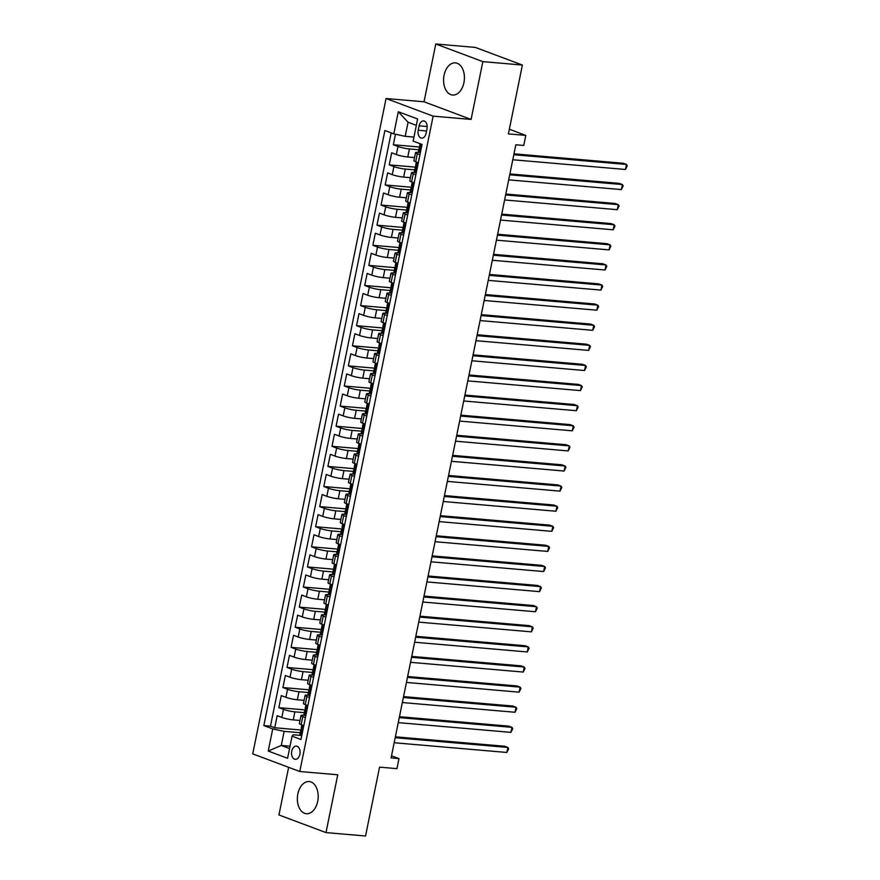 <?xml version="1.0" encoding="UTF-8"?>
<svg xmlns="http://www.w3.org/2000/svg" width="880" height="880" viewBox="0 0 880 880"><rect width="100%" height="100%" fill="white"/><g stroke="black" fill="none" stroke-linecap="round" stroke-linejoin="round"><path stroke-width="1.32" d="M317.702 801.35A16.148 10.373 -85.1 0 0 309.177 781.55A16.148 10.373 -85.1 0 0 297.858 793.914A16.148 10.373 -85.1 0 0 306.394 813.725A16.148 10.373 -85.1 0 0 317.702 801.35M463.925 82.665A16.148 10.373 -85.1 0 0 455.389 62.865A16.148 10.373 -85.1 0 0 444.081 75.229A16.148 10.373 -85.1 0 0 452.617 95.04A16.148 10.373 -85.1 0 0 463.925 82.665M299.893 754.237A6.622 4.257 -85.1 0 0 296.395 746.108A6.622 4.257 -85.1 0 0 291.753 751.19A6.622 4.257 -85.1 0 0 295.251 759.308A6.622 4.257 -85.1 0 0 299.893 754.237M288.629 767.327L278.938 814.957L325.996 832.59L365.541 836L379.555 767.151L396.946 768.647L398.992 758.593L391.512 755.799M386.067 98.516L252.736 753.874L299.794 771.507L433.136 116.149L386.067 98.516L424.028 101.794L471.097 119.427L482.856 61.633L435.787 44L424.028 101.794M435.787 44L475.332 47.41L522.39 65.043L508.387 133.903L525.778 135.399L509.333 129.239M482.856 61.633L522.39 65.043M395.483 134.233L393.338 144.76L420.431 147.103M414.524 157.575L407.77 156.992A8.283 1.122 -168.5 0 1 396.352 154.539L391.71 152.801L389.257 164.868L416.339 167.211M410.432 177.683L403.678 177.1A8.283 1.122 11.5 0 1 392.26 174.647L387.618 172.909L385.165 184.965L412.247 187.308M406.351 197.791L399.586 197.208A8.283 1.122 11.5 0 1 388.168 194.755L383.526 193.006L381.073 205.073L408.155 207.416M402.259 217.888L395.494 217.305A8.283 1.122 11.5 0 1 384.076 214.852L379.434 213.114L376.981 225.181L404.074 227.513M398.167 237.996L391.402 237.413A8.283 1.122 11.5 0 1 379.995 234.96L375.342 233.222L372.889 245.278L399.982 247.621M394.075 258.093L387.31 257.51A8.283 1.122 11.5 0 1 375.903 255.057L371.261 253.319L368.808 265.386L395.89 267.718M389.983 278.201L383.229 277.618A8.283 1.122 11.5 0 1 371.811 275.165L367.169 273.427L364.716 285.483L391.798 287.826M385.902 298.298L379.137 297.715A8.283 1.122 11.5 0 1 367.719 295.262L363.077 293.524L360.624 305.591L387.706 307.923M381.81 318.406L375.045 317.823A8.283 1.122 11.5 0 1 363.627 315.37L358.985 313.632L356.532 325.688L383.625 328.031M377.718 338.503L370.953 337.92A8.283 1.122 11.5 0 1 359.535 335.467L354.893 333.729L352.44 345.796L379.533 348.128M373.626 358.611L366.861 358.028A8.283 1.122 11.5 0 1 355.454 355.575L350.812 353.837L348.348 365.893L375.441 368.236M369.534 378.719L362.78 378.125A8.283 1.122 11.5 0 1 351.362 375.683L346.72 373.934L344.267 386.001L371.349 388.344M365.442 398.816L358.688 398.233A8.283 1.122 11.5 0 1 347.27 395.78L342.628 394.042L340.175 406.098L367.257 408.441M361.361 418.924L354.596 418.341A8.283 1.122 11.5 0 1 343.178 415.888L338.536 414.15L336.083 426.206L363.165 428.549M357.269 439.021L350.504 438.438A8.283 1.122 11.5 0 1 339.086 435.985L334.444 434.247L331.991 446.314L359.084 448.646M353.177 459.129L346.412 458.546A8.283 1.122 11.5 0 1 335.005 456.093L330.352 454.355L327.899 466.411L354.992 468.754M349.085 479.226L342.32 478.643A8.283 1.122 11.5 0 1 330.913 476.19L326.271 474.452L323.818 486.519L350.9 488.851M344.993 499.334L338.239 498.751A8.283 1.122 11.5 0 1 326.821 496.298L322.179 494.56L319.726 506.616L346.808 508.959M340.912 519.431L334.147 518.848A8.283 1.122 11.5 0 1 322.729 516.395L318.087 514.657L315.634 526.724L342.716 529.056M336.82 539.539L330.055 538.956A8.283 1.122 11.5 0 1 318.637 536.503L313.995 534.765L311.542 546.821L338.635 549.164M332.728 559.647L325.963 559.053A8.283 1.122 11.5 0 1 314.545 556.611L309.903 554.862L307.45 566.929L334.543 569.272M328.636 579.744L321.871 579.161A8.283 1.122 11.5 0 1 310.464 576.708L305.822 574.97L303.358 587.026L330.451 589.369M324.544 599.852L317.79 599.269A8.283 1.122 11.5 0 1 306.372 596.816L301.73 595.067L299.277 607.134L326.359 609.477M320.452 619.949L313.698 619.366A8.283 1.122 11.5 0 1 302.28 616.913L297.638 615.175L295.185 627.242L322.267 629.574M316.371 640.057L309.606 639.474A8.283 1.122 11.5 0 1 298.188 637.021L293.546 635.283L291.093 647.339L318.175 649.682M312.279 660.154L305.514 659.571A8.283 1.122 11.5 0 1 294.096 657.118L289.454 655.38L287.001 667.447L314.094 669.779M308.187 680.262L301.422 679.679A8.283 1.122 11.5 0 1 290.015 677.226L285.362 675.488L282.909 687.544L310.002 689.887M304.095 700.359L297.33 699.776A8.283 1.122 11.5 0 1 285.923 697.323L281.281 695.585L278.828 707.652L305.91 709.984M305.426 717.618L302.797 716.628A8.283 1.122 -168.5 0 1 301.015 715.528A8.283 1.122 -168.5 0 1 304.04 715.275L304.667 715.33M309.518 697.51L306.889 696.531A8.283 1.122 -168.5 0 1 305.107 695.42A8.283 1.122 -168.5 0 1 308.132 695.167L308.759 695.222M313.599 677.413L310.981 676.423A8.283 1.122 -168.5 0 1 309.188 675.323A8.283 1.122 -168.5 0 1 312.224 675.07L312.851 675.125M317.691 657.305L315.073 656.326A8.283 1.122 -168.5 0 1 313.28 655.215A8.283 1.122 -168.5 0 1 316.305 654.962L316.943 655.017M321.783 637.208L319.165 636.218A8.283 1.122 -168.5 0 1 317.372 635.118A8.283 1.122 -168.5 0 1 320.397 634.865L321.024 634.92M325.875 617.1L323.246 616.121A8.283 1.122 -168.5 0 1 321.464 615.01A8.283 1.122 -168.5 0 1 324.489 614.757L325.116 614.812M329.967 596.992L327.338 596.013A8.283 1.122 -168.5 0 1 325.556 594.913A8.283 1.122 -168.5 0 1 328.581 594.649L329.208 594.704M334.059 576.895L331.43 575.916A8.283 1.122 -168.5 0 1 329.637 574.805A8.283 1.122 -168.5 0 1 332.673 574.552L333.3 574.607M338.14 556.787L335.522 555.808A8.283 1.122 -168.5 0 1 333.729 554.708A8.283 1.122 -168.5 0 1 336.765 554.444L337.392 554.499M342.232 536.69L339.614 535.7A8.283 1.122 -168.5 0 1 337.821 534.6A8.283 1.122 -168.5 0 1 340.846 534.347L341.473 534.402M346.324 516.582L343.706 515.603A8.283 1.122 -168.5 0 1 341.913 514.492A8.283 1.122 -168.5 0 1 344.938 514.239L345.565 514.294M350.416 496.485L347.787 495.495A8.283 1.122 -168.5 0 1 346.005 494.395A8.283 1.122 -168.5 0 1 349.03 494.142L349.657 494.197M354.508 476.377L351.879 475.398A8.283 1.122 -168.5 0 1 350.097 474.287A8.283 1.122 -168.5 0 1 353.122 474.034L353.749 474.089M358.6 456.28L355.971 455.29A8.283 1.122 -168.5 0 1 354.178 454.19A8.283 1.122 -168.5 0 1 357.214 453.937L357.841 453.992M362.681 436.172L360.063 435.193A8.283 1.122 -168.5 0 1 358.27 434.082A8.283 1.122 -168.5 0 1 361.295 433.829L361.933 433.884M366.773 416.064L364.155 415.085A8.283 1.122 -168.5 0 1 362.362 413.985A8.283 1.122 -168.5 0 1 365.387 413.721L366.014 413.776M370.865 395.967L368.236 394.988A8.283 1.122 -168.5 0 1 366.454 393.877A8.283 1.122 -168.5 0 1 369.479 393.624L370.106 393.679M374.957 375.859L372.328 374.88A8.283 1.122 -168.5 0 1 370.546 373.78A8.283 1.122 -168.5 0 1 373.571 373.516L374.198 373.571M379.049 355.762L376.42 354.772A8.283 1.122 -168.5 0 1 374.627 353.672A8.283 1.122 -168.5 0 1 377.663 353.419L378.29 353.474M383.13 335.654L380.512 334.675A8.283 1.122 -168.5 0 1 378.719 333.564A8.283 1.122 -168.5 0 1 381.755 333.311L382.382 333.366M387.222 315.557L384.604 314.567A8.283 1.122 -168.5 0 1 382.811 313.467A8.283 1.122 -168.5 0 1 385.836 313.214L386.463 313.269M391.314 295.449L388.696 294.47A8.283 1.122 -168.5 0 1 386.903 293.359A8.283 1.122 -168.5 0 1 389.928 293.106L390.555 293.161M395.406 275.352L392.777 274.362A8.283 1.122 -168.5 0 1 390.995 273.262A8.283 1.122 -168.5 0 1 394.02 273.009L394.647 273.064M399.498 255.244L396.869 254.265A8.283 1.122 -168.5 0 1 395.087 253.154A8.283 1.122 -168.5 0 1 398.112 252.901L398.739 252.956M403.59 235.136L400.961 234.157A8.283 1.122 -168.5 0 1 399.168 233.057A8.283 1.122 -168.5 0 1 402.204 232.793L402.831 232.848M407.671 215.039L405.053 214.06A8.283 1.122 -168.5 0 1 403.26 212.949A8.283 1.122 -168.5 0 1 406.285 212.696L406.923 212.751M411.763 194.931L409.145 193.952A8.283 1.122 -168.5 0 1 407.352 192.852A8.283 1.122 -168.5 0 1 410.377 192.588L411.004 192.643M415.855 174.834L413.237 173.844A8.283 1.122 -168.5 0 1 411.444 172.744A8.283 1.122 -168.5 0 1 414.469 172.491L415.096 172.546M525.778 135.399L523.743 145.453L515.834 144.771L391.083 757.911L398.992 758.593M419.122 125.829L418.22 130.251A6.424 4.125 -85.1 0 0 421.608 138.127A6.424 4.125 -85.1 0 0 426.107 133.21L427.009 128.777A6.424 4.125 -85.1 0 0 423.61 120.912A6.424 4.125 -85.1 0 0 419.122 125.829L427.196 126.522M300.575 735.427L293.304 734.8L292.072 736.164L300.971 739.497L422.037 144.441L413.138 141.108L417.637 118.998L398.299 111.749L393.8 133.87L384.89 130.526L263.824 725.582L272.734 728.915L284.152 731.368L281.281 745.448L289.553 748.539M292.072 736.164L287.573 758.274L268.235 751.036L272.734 728.915M304.326 712.657L294.877 711.843A8.283 1.122 -168.5 0 1 283.47 709.39L278.828 707.652M300.003 720.467L293.249 719.884L294.877 711.843M308.418 692.56L298.969 691.735A8.283 1.122 -168.5 0 1 287.551 689.282L282.909 687.544M312.51 672.452L303.061 671.638A8.283 1.122 -168.5 0 1 291.643 669.185L287.001 667.447M316.602 652.344L307.153 651.53A8.283 1.122 -168.5 0 1 295.735 649.077L291.093 647.339M320.694 632.247L311.245 631.433A8.283 1.122 -168.5 0 1 299.827 628.98L295.185 627.242M324.786 612.139L315.326 611.325A8.283 1.122 -168.5 0 1 303.919 608.872L299.277 607.134M328.867 592.042L319.418 591.228A8.283 1.122 -168.5 0 1 308.011 588.775L303.358 587.026M332.959 571.934L323.51 571.12A8.283 1.122 -168.5 0 1 312.092 568.667L307.45 566.929M337.051 551.837L327.602 551.012A8.283 1.122 -168.5 0 1 316.184 548.559L311.542 546.821M341.143 531.729L331.694 530.915A8.283 1.122 -168.5 0 1 320.276 528.462L315.634 526.724M345.235 511.632L335.786 510.807A8.283 1.122 -168.5 0 1 324.368 508.354L319.726 506.616M349.316 491.524L339.867 490.71A8.283 1.122 -168.5 0 1 328.46 488.257L323.818 486.519M353.408 471.416L343.959 470.602A8.283 1.122 -168.5 0 1 332.541 468.149L327.899 466.411M357.5 451.319L348.051 450.505A8.283 1.122 -168.5 0 1 336.633 448.052L331.991 446.314M361.592 431.211L352.143 430.397A8.283 1.122 -168.5 0 1 340.725 427.944L336.083 426.206M365.684 411.114L356.235 410.3A8.283 1.122 -168.5 0 1 344.817 407.847L340.175 406.098M369.776 391.006L360.316 390.192A8.283 1.122 -168.5 0 1 348.909 387.739L344.267 386.001M373.857 370.909L364.408 370.084A8.283 1.122 -168.5 0 1 353.001 367.642L348.348 365.893M377.949 350.801L368.5 349.987A8.283 1.122 -168.5 0 1 357.082 347.534L352.44 345.796M382.041 330.704L372.592 329.879A8.283 1.122 -168.5 0 1 361.174 327.426L356.532 325.688M386.133 310.596L376.684 309.782A8.283 1.122 -168.5 0 1 365.266 307.329L360.624 305.591M390.225 290.488L380.776 289.674A8.283 1.122 -168.5 0 1 369.358 287.221L364.716 285.483M394.306 270.391L384.857 269.577A8.283 1.122 -168.5 0 1 373.45 267.124L368.808 265.386M398.398 250.283L388.949 249.469A8.283 1.122 -168.5 0 1 377.531 247.016L372.889 245.278M402.49 230.186L393.041 229.372A8.283 1.122 -168.5 0 1 381.623 226.919L376.981 225.181M406.582 210.078L397.133 209.264A8.283 1.122 -168.5 0 1 385.715 206.811L381.073 205.073M410.674 189.981L401.225 189.156A8.283 1.122 -168.5 0 1 389.807 186.714L385.165 184.965M414.766 169.873L405.306 169.059A8.283 1.122 -168.5 0 1 393.899 166.606L389.257 164.868M419.947 154.726L417.318 153.747A8.283 1.122 -168.5 0 1 415.536 152.636A8.283 1.122 -168.5 0 1 418.561 152.383L419.188 152.438M418.847 149.776L409.398 148.951A8.283 1.122 -168.5 0 1 397.991 146.498L393.338 144.76M391.171 132.88L270.468 726.154L274.736 727.749L301.818 730.092M293.249 719.884A8.283 1.122 11.5 0 1 281.831 717.431L277.189 715.693L274.736 727.749M418.308 162.767L415.69 161.788A8.283 1.122 -168.5 0 1 413.897 160.677L415.536 152.636M411.444 172.744L409.805 180.785A8.283 1.122 11.5 0 0 411.598 181.885L414.216 182.875M407.352 192.852L405.713 200.893A8.283 1.122 11.5 0 0 407.506 201.993L410.124 202.972M403.26 212.949L401.621 220.99A8.283 1.122 11.5 0 0 403.414 222.101L406.043 223.08M399.168 233.057L397.54 241.098A8.283 1.122 11.5 0 0 399.322 242.198L401.951 243.177M395.087 253.154L393.448 261.195A8.283 1.122 11.5 0 0 395.23 262.306L397.859 263.285M390.995 273.262L389.356 281.303A8.283 1.122 11.5 0 0 391.149 282.403L393.767 283.393M386.903 293.359L385.264 301.4A8.283 1.122 11.5 0 0 387.057 302.511L389.675 303.49M382.811 313.467L381.172 321.508A8.283 1.122 11.5 0 0 382.965 322.608L385.594 323.598M378.719 333.564L377.091 341.605A8.283 1.122 11.5 0 0 378.873 342.716L381.502 343.695M374.627 353.672L372.999 361.713A8.283 1.122 11.5 0 0 374.781 362.813L377.41 363.803M370.546 373.78L368.907 381.821A8.283 1.122 11.5 0 0 370.7 382.921L373.318 383.9M366.454 393.877L364.815 401.918A8.283 1.122 11.5 0 0 366.608 403.029L369.226 404.008M362.362 413.985L360.723 422.026A8.283 1.122 11.5 0 0 362.516 423.126L365.134 424.105M358.27 434.082L356.631 442.123A8.283 1.122 11.5 0 0 358.424 443.234L361.053 444.213M354.178 454.19L352.55 462.231A8.283 1.122 11.5 0 0 354.332 463.331L356.961 464.321M350.097 474.287L348.458 482.328A8.283 1.122 11.5 0 0 350.24 483.439L352.869 484.418M346.005 494.395L344.366 502.436A8.283 1.122 11.5 0 0 346.159 503.536L348.777 504.526M341.913 514.492L340.274 522.533A8.283 1.122 11.5 0 0 342.067 523.644L344.685 524.623M337.821 534.6L336.182 542.641A8.283 1.122 11.5 0 0 337.975 543.741L340.604 544.731M333.729 554.708L332.101 562.749A8.283 1.122 11.5 0 0 333.883 563.849L336.512 564.828M329.637 574.805L328.009 582.846A8.283 1.122 11.5 0 0 329.791 583.957L332.42 584.936M325.556 594.913L323.917 602.954A8.283 1.122 11.5 0 0 325.71 604.054L328.328 605.033M321.464 615.01L319.825 623.051A8.283 1.122 11.5 0 0 321.618 624.162L324.236 625.141M317.372 635.118L315.733 643.159A8.283 1.122 11.5 0 0 317.526 644.259L320.144 645.249M313.28 655.215L311.641 663.256A8.283 1.122 11.5 0 0 313.434 664.367L316.063 665.346M309.188 675.323L307.56 683.364A8.283 1.122 11.5 0 0 309.342 684.464L311.971 685.454M305.107 695.42L303.468 703.461A8.283 1.122 11.5 0 0 305.25 704.572L307.879 705.551M301.015 715.528L299.376 723.569A8.283 1.122 11.5 0 0 301.169 724.669L303.787 725.659M416.339 125.345L408.078 122.243L405.207 136.323L393.8 133.87M413.952 137.071L405.207 136.323M471.097 119.427L433.136 116.149M325.996 832.59L337.755 774.785L299.794 771.507M290.026 746.196L281.281 745.448L268.235 751.036M300.245 732.765L284.152 731.368M270.468 726.154L263.824 725.582M408.078 122.243L398.299 111.749M420.365 152.658L419.54 152.581A5.489 0.737 -168.5 0 1 418.418 151.877L419.199 148.06A5.489 0.737 11.5 0 0 419.562 148.423L419.65 148.456M419.54 152.581L420.442 152.262M513.81 154.726L626.472 164.45L625.449 169.477L512.787 159.753M420.299 147.796L419.683 147.862A5.489 0.737 11.5 0 0 419.199 148.06M419.749 148.445L420.057 146.014A5.489 0.737 -168.5 0 1 419.694 145.64L420.079 143.715M513.986 153.824L623.293 163.262L626.472 164.45L627.264 165.781L625.449 169.477M418.154 163.537L417.505 162.635A5.489 0.737 -168.5 0 1 416.427 162.063M417.505 162.635L418.088 162.69M416.273 172.755L415.459 172.689A5.489 0.737 -168.5 0 1 414.337 171.985L415.107 168.157A5.489 0.737 11.5 0 0 415.47 168.531L415.558 168.553M415.459 172.689L416.361 172.37M509.718 174.823L622.38 184.558L621.357 189.585L508.695 179.85M416.207 167.893L415.591 167.959A5.489 0.737 11.5 0 0 415.107 168.157M415.668 168.542L415.965 166.111A5.489 0.737 -168.5 0 1 415.602 165.748L416.35 162.041M509.894 173.921L619.201 183.359L622.38 184.558L623.183 185.878L621.357 189.585M414.062 183.645L413.413 182.743A5.489 0.737 -168.5 0 1 412.335 182.171M413.413 182.743L413.996 182.787M412.192 192.863L411.367 192.786A5.489 0.737 -168.5 0 1 410.245 192.082L411.015 188.265A5.489 0.737 11.5 0 0 411.378 188.628L411.477 188.661M411.367 192.786L412.269 192.467M505.626 194.931L618.288 204.655L617.265 209.682L504.603 199.958M412.126 188.001L411.499 188.067A5.489 0.737 11.5 0 0 411.015 188.265M411.576 188.65L411.873 186.219A5.489 0.737 -168.5 0 1 411.51 185.856L412.269 182.138M505.813 194.029L615.109 203.467L618.288 204.655L619.091 205.986L617.265 209.682M409.97 203.753L409.321 202.84A5.489 0.737 -168.5 0 1 408.254 202.268M409.321 202.84L409.904 202.895M408.1 212.96L407.275 212.894A5.489 0.737 -168.5 0 1 406.153 212.19L406.934 208.362A5.489 0.737 11.5 0 0 407.297 208.736L407.385 208.758M407.275 212.894L408.177 212.575M501.534 215.028L614.207 224.763L613.184 229.79L500.511 220.055M408.034 208.098L407.407 208.175A5.489 0.737 11.5 0 0 406.934 208.362M407.484 208.747L407.781 206.327A5.489 0.737 -168.5 0 1 407.418 205.953L408.177 202.246M501.721 214.126L611.017 223.575L614.207 224.763L614.999 226.094L613.184 229.79M405.878 223.85L405.229 222.948A5.489 0.737 -168.5 0 1 404.162 222.376M405.229 222.948L405.823 222.992M404.008 233.068L403.183 233.002A5.489 0.737 -168.5 0 1 402.061 232.287L402.842 228.47A5.489 0.737 11.5 0 0 403.205 228.833L403.293 228.866M403.183 233.002L404.085 232.672M497.442 235.136L610.115 244.86L609.092 249.887L496.419 240.163M403.942 228.206L403.326 228.272A5.489 0.737 11.5 0 0 402.842 228.47M403.392 228.855L403.689 226.424A5.489 0.737 -168.5 0 1 403.326 226.061L404.085 222.343M497.629 234.234L606.936 243.672L610.115 244.86L610.907 246.191L609.092 249.887M401.797 243.958L401.137 243.045A5.489 0.737 -168.5 0 1 400.07 242.473M401.137 243.045L401.731 243.1M399.916 253.176L399.091 253.099A5.489 0.737 -168.5 0 1 397.969 252.395L398.75 248.578A5.489 0.737 11.5 0 0 399.113 248.941L399.201 248.963M399.091 253.099L399.993 252.78M493.35 255.233L606.023 264.968L605 269.995L492.338 260.26M399.85 248.303L399.234 248.38A5.489 0.737 11.5 0 0 398.75 248.578M399.3 248.952L399.608 246.532A5.489 0.737 -168.5 0 1 399.245 246.158L399.993 242.451M493.537 254.342L602.844 263.78L606.023 264.968L606.815 266.299L605 269.995M397.705 264.055L397.045 263.153A5.489 0.737 -168.5 0 1 395.978 262.581M397.045 263.153L397.639 263.208M395.824 273.273L395.01 273.207A5.489 0.737 -168.5 0 1 393.888 272.492L394.658 268.675A5.489 0.737 11.5 0 0 395.021 269.038L395.109 269.071M395.01 273.207L395.912 272.877M489.269 275.341L601.931 285.076L600.908 290.092L488.246 280.368M395.758 268.411L395.142 268.477A5.489 0.737 11.5 0 0 394.658 268.675M395.219 269.06L395.516 266.629A5.489 0.737 -168.5 0 1 395.153 266.266L395.901 262.559M489.445 274.439L598.752 283.877L601.931 285.076L602.723 286.396L600.908 290.092M393.613 284.163L392.964 283.25A5.489 0.737 -168.5 0 1 391.886 282.689M392.964 283.25L393.547 283.305M391.732 293.381L390.918 293.304A5.489 0.737 -168.5 0 1 389.796 292.6L390.566 288.783A5.489 0.737 11.5 0 0 390.929 289.146L391.017 289.179M390.918 293.304L391.82 292.985M485.177 295.449L597.839 305.173L596.816 310.2L484.154 300.465M391.666 288.519L391.05 288.585A5.489 0.737 11.5 0 0 390.566 288.783M391.127 289.168L391.424 286.737A5.489 0.737 -168.5 0 1 391.061 286.363L391.82 282.656M485.364 294.547L594.66 303.985L597.839 305.173L598.642 306.504L596.816 310.2M389.521 304.26L388.872 303.358A5.489 0.737 -168.5 0 1 387.794 302.786M388.872 303.358L389.455 303.413M387.651 313.478L386.826 313.412A5.489 0.737 -168.5 0 1 385.704 312.697L386.485 308.88A5.489 0.737 11.5 0 0 386.848 309.254L386.936 309.276M386.826 313.412L387.728 313.082M481.085 315.546L593.747 325.281L592.735 330.308L480.062 320.573M387.585 308.616L386.958 308.682A5.489 0.737 11.5 0 0 386.485 308.88M387.035 309.265L387.332 306.834A5.489 0.737 -168.5 0 1 386.969 306.471L387.728 302.764M481.272 314.644L590.568 324.082L593.747 325.281L594.55 326.601L592.735 330.308M385.429 324.368L384.78 323.466A5.489 0.737 -168.5 0 1 383.713 322.894M384.78 323.466L385.374 323.51M383.559 333.586L382.734 333.509A5.489 0.737 -168.5 0 1 381.612 332.805L382.393 328.988A5.489 0.737 11.5 0 0 382.756 329.351L382.844 329.384M382.734 333.509L383.636 333.19M476.993 335.654L589.666 345.378L588.643 350.405L475.97 340.681M383.493 328.724L382.877 328.79A5.489 0.737 11.5 0 0 382.393 328.988M382.943 329.373L383.24 326.942A5.489 0.737 -168.5 0 1 382.877 326.568L383.636 322.861M477.18 334.752L586.487 344.19L589.666 345.378L590.458 346.709L588.643 350.405M381.337 344.465L380.688 343.563A5.489 0.737 -168.5 0 1 379.621 342.991M380.688 343.563L381.282 343.618M379.467 353.683L378.642 353.617A5.489 0.737 -168.5 0 1 377.52 352.913L378.301 349.085A5.489 0.737 11.5 0 0 378.664 349.459L378.752 349.481M378.642 353.617L379.544 353.298M472.901 355.751L585.574 365.486L584.551 370.513L471.878 360.778M379.401 348.821L378.785 348.887A5.489 0.737 11.5 0 0 378.301 349.085M378.851 349.47L379.159 347.039A5.489 0.737 -168.5 0 1 378.796 346.676L379.544 342.969M473.088 354.849L582.395 364.287L585.574 365.486L586.366 366.806L584.551 370.513M377.256 364.573L376.596 363.671A5.489 0.737 -168.5 0 1 375.529 363.099M376.596 363.671L377.19 363.715M375.375 373.791L374.55 373.714A5.489 0.737 -168.5 0 1 373.428 373.01L374.209 369.193A5.489 0.737 11.5 0 0 374.572 369.556L374.66 369.589M374.55 373.714L375.452 373.395M468.82 375.859L581.482 385.583L580.459 390.61L467.797 380.886M375.309 368.929L374.693 368.995A5.489 0.737 11.5 0 0 374.209 369.193M374.759 369.578L375.067 367.147A5.489 0.737 -168.5 0 1 374.704 366.784L375.452 363.066M468.996 374.957L578.303 384.395L581.482 385.583L582.274 386.914L580.459 390.61M373.164 384.681L372.515 383.768A5.489 0.737 -168.5 0 1 371.437 383.196M372.515 383.768L373.098 383.823M371.283 393.888L370.469 393.822A5.489 0.737 -168.5 0 1 369.347 393.118L370.117 389.29A5.489 0.737 11.5 0 0 370.48 389.664L370.568 389.686M370.469 393.822L371.371 393.503M464.728 395.956L577.39 405.691L576.367 410.718L463.705 400.983M371.217 389.026L370.601 389.092A5.489 0.737 11.5 0 0 370.117 389.29M370.678 389.675L370.975 387.255A5.489 0.737 -168.5 0 1 370.612 386.881L371.36 383.174M464.904 395.054L574.211 404.503L577.39 405.691L578.193 407.022L576.367 410.718M369.072 404.778L368.423 403.876A5.489 0.737 -168.5 0 1 367.345 403.304M368.423 403.876L369.006 403.92M367.191 413.996L366.377 413.93A5.489 0.737 -168.5 0 1 365.255 413.215L366.025 409.398A5.489 0.737 11.5 0 0 366.388 409.761L366.487 409.794M366.377 413.93L367.279 413.6M460.636 416.064L573.298 425.788L572.275 430.815L459.613 421.091M367.125 409.134L366.509 409.2A5.489 0.737 11.5 0 0 366.025 409.398M366.586 409.783L366.883 407.352A5.489 0.737 -168.5 0 1 366.52 406.989L367.279 403.271M460.823 415.162L570.119 424.6L573.298 425.788L574.101 427.119L572.275 430.815M364.98 424.886L364.331 423.973A5.489 0.737 -168.5 0 1 363.264 423.401M364.331 423.973L364.914 424.028M363.11 434.104L362.285 434.027A5.489 0.737 -168.5 0 1 361.163 433.323L361.944 429.506A5.489 0.737 11.5 0 0 362.307 429.869L362.395 429.891M362.285 434.027L363.187 433.708M456.544 436.161L569.217 445.896L568.194 450.923L455.521 441.188M363.044 429.231L362.417 429.308A5.489 0.737 11.5 0 0 361.944 429.506M362.494 429.88L362.791 427.46A5.489 0.737 -168.5 0 1 362.428 427.086L363.187 423.379M456.731 435.27L566.027 444.708L569.217 445.896L570.009 447.227L568.194 450.923M360.888 444.983L360.239 444.081A5.489 0.737 -168.5 0 1 359.172 443.509M360.239 444.081L360.833 444.136M359.018 454.201L358.193 454.135A5.489 0.737 -168.5 0 1 357.071 453.42L357.852 449.603A5.489 0.737 11.5 0 0 358.215 449.966L358.303 449.999M358.193 454.135L359.095 453.805M452.452 456.269L565.125 466.004L564.102 471.02L451.429 461.296M358.952 449.339L358.336 449.405A5.489 0.737 11.5 0 0 357.852 449.603M358.402 449.988L358.699 447.557A5.489 0.737 -168.5 0 1 358.336 447.194L359.095 443.476M452.639 455.367L561.946 464.805L565.125 466.004L565.917 467.324L564.102 471.02M356.807 465.091L356.147 464.178A5.489 0.737 -168.5 0 1 355.08 463.617M356.147 464.178L356.741 464.233M354.926 474.309L354.101 474.232A5.489 0.737 -168.5 0 1 352.979 473.528L353.76 469.711A5.489 0.737 11.5 0 0 354.123 470.074L354.211 470.107M354.101 474.232L355.003 473.913M448.36 476.377L561.033 486.101L560.01 491.128L447.348 481.393M354.86 469.447L354.244 469.513A5.489 0.737 11.5 0 0 353.76 469.711M354.31 470.096L354.618 467.665A5.489 0.737 -168.5 0 1 354.255 467.291L355.003 463.584M448.547 475.475L557.854 484.913L561.033 486.101L561.825 487.432L560.01 491.128M352.715 485.188L352.055 484.286A5.489 0.737 -168.5 0 1 350.988 483.714M352.055 484.286L352.649 484.341M350.834 494.406L350.02 494.34A5.489 0.737 -168.5 0 1 348.887 493.625L349.668 489.808A5.489 0.737 11.5 0 0 350.031 490.182L350.119 490.204M350.02 494.34L350.911 494.01M444.279 496.474L556.941 506.209L555.918 511.236L443.256 501.501M350.768 489.544L350.152 489.61A5.489 0.737 11.5 0 0 349.668 489.808M350.218 490.193L350.526 487.762A5.489 0.737 -168.5 0 1 350.163 487.399L350.911 483.692M444.455 495.572L553.762 505.01L556.941 506.209L557.733 507.529L555.918 511.236M348.623 505.296L347.974 504.394A5.489 0.737 -168.5 0 1 346.896 503.822M347.974 504.394L348.557 504.438M346.742 514.514L345.928 514.437A5.489 0.737 -168.5 0 1 344.806 513.733L345.576 509.916A5.489 0.737 11.5 0 0 345.939 510.279L346.027 510.312M345.928 514.437L346.83 514.118M440.187 516.582L552.849 526.306L551.826 531.333L439.164 521.609M346.676 509.652L346.06 509.718A5.489 0.737 11.5 0 0 345.576 509.916M346.137 510.301L346.434 507.87A5.489 0.737 -168.5 0 1 346.071 507.496L346.83 503.789M440.363 515.68L549.67 525.118L552.849 526.306L553.652 527.637L551.826 531.333M344.531 525.393L343.882 524.491A5.489 0.737 -168.5 0 1 342.804 523.919M343.882 524.491L344.465 524.546M342.661 534.611L341.836 534.545A5.489 0.737 -168.5 0 1 340.714 533.841L341.495 530.013A5.489 0.737 11.5 0 0 341.858 530.387L341.946 530.409M341.836 534.545L342.738 534.226M436.095 536.679L548.757 546.414L547.745 551.441L435.072 541.706M342.595 529.749L341.968 529.815A5.489 0.737 11.5 0 0 341.495 530.013M342.045 530.398L342.342 527.967A5.489 0.737 -168.5 0 1 341.979 527.604L342.738 523.897M436.282 535.777L545.578 545.215L548.757 546.414L549.56 547.734L547.745 551.441M340.439 545.501L339.79 544.599A5.489 0.737 -168.5 0 1 338.723 544.027M339.79 544.599L340.384 544.643M338.569 554.719L337.744 554.642A5.489 0.737 -168.5 0 1 336.622 553.938L337.403 550.121A5.489 0.737 11.5 0 0 337.766 550.484L337.854 550.517M337.744 554.642L338.646 554.323M432.003 556.787L544.676 566.511L543.653 571.538L430.98 561.814M338.503 549.857L337.887 549.923A5.489 0.737 11.5 0 0 337.403 550.121M337.953 550.506L338.25 548.075A5.489 0.737 -168.5 0 1 337.887 547.712L338.646 543.994M432.19 555.885L541.497 565.323L544.676 566.511L545.468 567.842L543.653 571.538M336.347 565.609L335.698 564.696A5.489 0.737 -168.5 0 1 334.631 564.124M335.698 564.696L336.292 564.751M334.477 574.816L333.652 574.75A5.489 0.737 -168.5 0 1 332.53 574.046L333.311 570.218A5.489 0.737 11.5 0 0 333.674 570.592L333.762 570.614M333.652 574.75L334.554 574.431M427.911 576.884L540.584 586.619L539.561 591.646L426.888 581.911M334.411 569.954L333.795 570.02A5.489 0.737 11.5 0 0 333.311 570.218M333.861 570.603L334.169 568.172A5.489 0.737 -168.5 0 1 333.795 567.809L334.554 564.102M428.098 575.982L537.405 585.431L540.584 586.619L541.376 587.95L539.561 591.646M332.266 585.706L331.606 584.804A5.489 0.737 -168.5 0 1 330.539 584.232M331.606 584.804L332.2 584.848M330.385 594.924L329.56 594.858A5.489 0.737 -168.5 0 1 328.438 594.143L329.219 590.326A5.489 0.737 11.5 0 0 329.582 590.689L329.67 590.722M329.56 594.858L330.462 594.528M423.83 596.992L536.492 606.716L535.469 611.743L422.807 602.019M330.319 590.062L329.703 590.128A5.489 0.737 11.5 0 0 329.219 590.326M329.769 590.711L330.077 588.28A5.489 0.737 -168.5 0 1 329.714 587.917L330.462 584.199M424.006 596.09L533.313 605.528L536.492 606.716L537.284 608.047L535.469 611.743M328.174 605.814L327.525 604.901A5.489 0.737 -168.5 0 1 326.447 604.329M327.525 604.901L328.108 604.956M326.293 615.032L325.479 614.955A5.489 0.737 -168.5 0 1 324.357 614.251L325.127 610.423A5.489 0.737 11.5 0 0 325.49 610.797L325.578 610.819M325.479 614.955L326.381 614.636M419.738 617.089L532.4 626.824L531.377 631.851L418.715 622.116M326.227 610.159L325.611 610.236A5.489 0.737 11.5 0 0 325.127 610.423M325.688 610.808L325.985 608.388A5.489 0.737 -168.5 0 1 325.622 608.014L326.37 604.307M419.914 616.198L529.221 625.636L532.4 626.824L533.192 628.155L531.377 631.851M324.082 625.911L323.433 625.009A5.489 0.737 -168.5 0 1 322.355 624.437M323.433 625.009L324.016 625.064M322.201 635.129L321.387 635.063A5.489 0.737 -168.5 0 1 320.265 634.348L321.035 630.531A5.489 0.737 11.5 0 0 321.398 630.894L321.497 630.927M321.387 635.063L322.289 634.733M415.646 637.197L528.308 646.932L527.285 651.948L414.623 642.224M322.135 630.267L321.519 630.333A5.489 0.737 11.5 0 0 321.035 630.531M321.596 630.916L321.893 628.485A5.489 0.737 -168.5 0 1 321.53 628.122L322.289 624.404M415.833 636.295L525.129 645.733L528.308 646.932L529.111 648.252L527.285 651.948M319.99 646.019L319.341 645.106A5.489 0.737 -168.5 0 1 318.263 644.545M319.341 645.106L319.924 645.161M318.12 655.237L317.295 655.16A5.489 0.737 -168.5 0 1 316.173 654.456L316.954 650.639A5.489 0.737 11.5 0 0 317.317 651.002L317.405 651.024M317.295 655.16L318.197 654.841M411.554 657.305L524.227 667.029L523.204 672.056L410.531 662.321M318.054 650.375L317.427 650.441A5.489 0.737 11.5 0 0 316.954 650.639M317.504 651.024L317.801 648.593A5.489 0.737 -168.5 0 1 317.438 648.219L318.197 644.512M411.741 656.403L521.037 665.841L524.227 667.029L525.019 668.36L523.204 672.056M315.898 666.116L315.249 665.214A5.489 0.737 -168.5 0 1 314.182 664.642M315.249 665.214L315.843 665.269M314.028 675.334L313.203 675.268A5.489 0.737 -168.5 0 1 312.081 674.553L312.862 670.736A5.489 0.737 11.5 0 0 313.225 671.11L313.313 671.132M313.203 675.268L314.105 674.938M407.462 677.402L520.135 687.137L519.112 692.153L406.439 682.429M313.962 670.472L313.346 670.538A5.489 0.737 11.5 0 0 312.862 670.736M313.412 671.121L313.709 668.69A5.489 0.737 -168.5 0 1 313.346 668.327L314.105 664.62M407.649 676.5L516.956 685.938L520.135 687.137L520.927 688.457L519.112 692.153M311.806 686.224L311.157 685.322A5.489 0.737 -168.5 0 1 310.09 684.75M311.157 685.322L311.751 685.366M309.936 695.442L309.111 695.365A5.489 0.737 -168.5 0 1 307.989 694.661L308.77 690.844A5.489 0.737 11.5 0 0 309.133 691.207L309.221 691.24M309.111 695.365L310.013 695.046M403.37 697.51L516.043 707.234L515.02 712.261L402.347 702.537M309.87 690.58L309.254 690.646A5.489 0.737 11.5 0 0 308.77 690.844M309.32 691.229L309.628 688.798A5.489 0.737 -168.5 0 1 309.265 688.424L310.013 684.717M403.557 696.608L512.864 706.046L516.043 707.234L516.835 708.565L515.02 712.261M307.725 706.321L307.065 705.419A5.489 0.737 -168.5 0 1 305.998 704.847M307.065 705.419L307.659 705.474M305.844 715.539L305.03 715.473A5.489 0.737 -168.5 0 1 303.897 714.758L304.678 710.941A5.489 0.737 11.5 0 0 305.041 711.315L305.129 711.337M305.03 715.473L305.921 715.154M399.289 717.607L511.951 727.342L510.928 732.369L398.266 722.634M305.778 710.677L305.162 710.743A5.489 0.737 11.5 0 0 304.678 710.941M305.228 711.326L305.536 708.895A5.489 0.737 -168.5 0 1 305.173 708.532L305.921 704.825M399.465 716.705L508.772 726.143L511.951 727.342L512.743 728.662L510.928 732.369M303.633 726.429L302.984 725.527A5.489 0.737 -168.5 0 1 301.906 724.955M302.984 725.527L303.567 725.571M301.752 735.647L300.938 735.57A5.489 0.737 -168.5 0 1 299.816 734.866L300.586 731.049A5.489 0.737 11.5 0 0 300.949 731.412L301.037 731.445M300.938 735.57L301.84 735.251M395.197 737.715L507.859 747.439L506.836 752.466L394.174 742.742M301.686 730.785L301.07 730.851A5.489 0.737 11.5 0 0 300.586 731.049M301.147 731.434L301.444 729.003A5.489 0.737 -168.5 0 1 301.081 728.64L301.84 724.922M395.373 736.813L504.68 746.251L507.859 747.439L508.662 748.77L506.836 752.466M297.33 699.776L298.969 691.735M301.422 679.679L303.061 671.638M305.514 659.571L307.153 651.53M309.606 639.474L311.245 631.433M313.698 619.366L315.326 611.325M317.79 599.269L319.418 591.228M321.871 579.161L323.51 571.12M325.963 559.053L327.602 551.012M330.055 538.956L331.694 530.915M334.147 518.848L335.786 510.807M338.239 498.751L339.867 490.71M342.32 478.643L343.959 470.602M346.412 458.546L348.051 450.505M350.504 438.438L352.143 430.397M354.596 418.341L356.235 410.3M358.688 398.233L360.316 390.192M362.78 378.125L364.408 370.084M366.861 358.028L368.5 349.987M370.953 337.92L372.592 329.879M375.045 317.823L376.684 309.782M379.137 297.715L380.776 289.674M383.229 277.618L384.857 269.577M387.31 257.51L388.949 249.469M391.402 237.413L393.041 229.372M395.494 217.305L397.133 209.264M399.586 197.208L401.225 189.156M403.678 177.1L405.306 169.059M407.77 156.992L409.398 148.951M396.352 154.539L397.991 146.498M281.831 717.431L283.47 709.39M285.923 697.323L287.551 689.282M290.015 677.226L291.643 669.185M294.096 657.118L295.735 649.077M298.188 637.021L299.827 628.98M302.28 616.913L303.919 608.872M306.372 596.816L308.011 588.775M310.464 576.708L312.092 568.667M314.545 556.611L316.184 548.559M318.637 536.503L320.276 528.462M322.729 516.395L324.368 508.354M326.821 496.298L328.46 488.257M330.913 476.19L332.541 468.149M335.005 456.093L336.633 448.052M339.086 435.985L340.725 427.944M343.178 415.888L344.817 407.847M347.27 395.78L348.909 387.739M351.362 375.683L353.001 367.642M355.454 355.575L357.082 347.534M359.535 335.467L361.174 327.426M363.627 315.37L365.266 307.329M367.719 295.262L369.358 287.221M371.811 275.165L373.45 267.124M375.903 255.057L377.531 247.016M379.995 234.96L381.623 226.919M384.076 214.852L385.715 206.811M388.168 194.755L389.807 186.714M392.26 174.647L393.899 166.606M415.69 161.788L417.318 153.747M411.598 181.885L413.237 173.844M407.506 201.993L409.145 193.952M403.414 222.101L405.053 214.06M399.322 242.198L400.961 234.157M395.23 262.306L396.869 254.265M391.149 282.403L392.777 274.362M387.057 302.511L388.696 294.47M382.965 322.608L384.604 314.567M378.873 342.716L380.512 334.675M374.781 362.813L376.42 354.772M370.7 382.921L372.328 374.88M366.608 403.029L368.236 394.988M362.516 423.126L364.155 415.085M358.424 443.234L360.063 435.193M354.332 463.331L355.971 455.29M350.24 483.439L351.879 475.398M346.159 503.536L347.787 495.495M342.067 523.644L343.706 515.603M337.975 543.741L339.614 535.7M333.883 563.849L335.522 555.808M329.791 583.957L331.43 575.916M325.71 604.054L327.338 596.013M321.618 624.162L323.246 616.121M317.526 644.259L319.165 636.218M313.434 664.367L315.073 656.326M309.342 684.464L310.981 676.423M305.25 704.572L306.889 696.531M301.169 724.669L302.797 716.628M426.558 130.966L418.22 130.251M419.617 152.559L421.322 144.177M415.525 172.667L417.549 162.712M411.433 192.764L413.468 182.809M407.352 212.872L409.376 202.917M403.26 232.969L405.284 223.025M399.168 253.077L401.192 243.122M395.076 273.174L397.1 263.23M390.984 293.282L393.008 283.327M386.903 313.379L388.927 303.435M382.811 333.487L384.835 323.532M378.719 353.595L380.743 343.64M374.627 373.692L376.651 363.737M370.535 393.8L372.559 383.845M366.443 413.897L368.478 403.953M362.362 434.005L364.386 424.05M358.27 454.102L360.294 444.158M354.178 474.21L356.202 464.255M350.086 494.307L352.11 484.363M345.994 514.415L348.018 504.46M341.913 534.512L343.937 524.568M337.821 554.62L339.845 544.665M333.729 574.728L335.753 564.773M329.637 594.825L331.661 584.881M325.545 614.933L327.569 604.978M321.453 635.03L323.477 625.086M317.372 655.138L319.396 645.183M313.28 675.235L315.304 665.291M309.188 695.343L311.212 685.388M305.096 715.44L307.12 705.496M301.004 735.548L303.028 725.593"/></g></svg>
